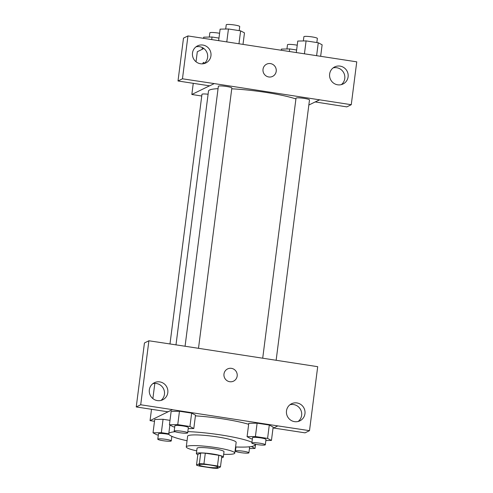 <?xml version="1.0" encoding="UTF-8"?>
<svg xmlns="http://www.w3.org/2000/svg" width="493" height="493" viewBox="0 0 493 493"><rect width="100%" height="100%" fill="white"/><g stroke="black" fill="none" stroke-linecap="round" stroke-linejoin="round"><path stroke-width="0.74" d="M199.24 464.616A9.509 1.22 7.3 0 1 209.525 464.942A9.509 1.22 7.3 0 1 217.906 467.241A9.509 1.22 7.3 0 1 208.317 467.241A9.509 1.22 7.3 0 1 199.036 464.825A9.509 1.22 7.3 0 1 199.24 464.616M199.474 466.082L213.007 468.159A12.91 1.652 7.3 0 0 217.592 468.35L220.451 466.951A12.91 1.652 7.3 0 0 217.462 465.977L203.929 463.901A12.91 1.652 7.3 0 0 199.351 463.71L196.491 465.115A12.91 1.652 7.3 0 0 199.474 466.082M217.462 465.977L218.837 455.285L205.304 453.209L203.929 463.901M199.351 463.71L200.719 453.018L197.859 454.417L196.491 465.115M200.719 453.018A12.91 1.652 7.3 0 1 205.304 453.209M218.837 455.285A12.91 1.652 7.3 0 1 221.819 456.259L220.451 466.951M221.64 457.67A13.588 1.738 -172.7 0 0 223.317 457.066A13.588 1.738 -172.7 0 0 212.625 453.973A13.588 1.738 -172.7 0 0 196.362 453.609A13.588 1.738 -172.7 0 0 197.835 454.62M196.362 453.609L197.046 448.266A13.588 1.738 7.3 0 1 197.336 447.971A13.588 1.738 7.3 0 1 213.309 448.624A13.588 1.738 7.3 0 1 224.001 451.717L223.317 457.066M223.668 454.3A24.459 3.131 -172.7 0 0 234.785 453.098A24.459 3.131 -172.7 0 0 215.54 447.533A24.459 3.131 -172.7 0 0 186.268 446.886A24.459 3.131 -172.7 0 0 196.713 450.849M234.785 453.098L236.153 442.406A24.459 3.131 -172.7 0 0 216.908 436.841A24.459 3.131 -172.7 0 0 187.636 436.188L186.268 446.886M251.941 442.258A43.476 5.565 -172.7 0 0 220.809 434.931A43.476 5.565 -172.7 0 0 187.827 431.609M175.175 431.726A43.476 5.565 -172.7 0 0 168.766 433.772A43.476 5.565 -172.7 0 0 187.05 440.754M235.568 446.972A43.476 5.565 -172.7 0 0 255.023 444.822A43.476 5.565 -172.7 0 0 254.826 444.168M195.419 415.858A43.476 5.565 7.3 0 1 222.867 418.89A43.476 5.565 7.3 0 1 248.669 424.307M273.005 428.263L277.849 425.897L172.34 409.708L150.051 420.621L154.5 421.305M188.209 428.627L193.798 428.522L195.511 415.155L191.648 413.128L179.464 411.254L171.145 411.415L169.432 424.781L173.296 426.809L174.719 427.024M265.863 440.539L271.446 440.434L273.159 427.067L269.295 425.04L257.118 423.173L248.792 423.333L247.079 436.693L250.943 438.721L252.367 438.943M168.766 433.797L161.347 432.657L163.06 419.29L169.999 420.356L163.06 419.29L154.74 419.451L153.027 432.817L156.885 434.838L158.308 435.06M273.523 428.01L305.05 432.848L309.505 430.666L277.849 425.897M172.34 409.708L167.897 411.803L136.247 406.947L144.443 342.962L148.898 340.774L180.561 345.55L317.702 366.681L309.505 430.666M298.154 421.472A9.509 9.262 63.9 0 0 289.958 404.735M286.495 410.866A9.509 9.262 63.9 0 0 299.91 420.825A9.509 9.262 63.9 0 0 304.039 408.21A9.509 9.262 63.9 0 0 286.495 410.866M154.82 383.412L152.873 398.597M151.505 409.289L150.051 420.621M160.995 400.421A9.509 9.262 63.9 0 0 152.805 383.69M149.342 389.821A9.509 9.262 63.9 0 0 162.758 399.78A9.509 9.262 63.9 0 0 166.887 387.165A9.509 9.262 63.9 0 0 149.342 389.821M136.247 406.947L140.702 404.765L148.898 340.774M172.353 409.621L140.702 404.765M233.559 381.132A6.791 6.612 63.9 0 0 231.427 368.345A6.791 6.612 -116.1 0 1 233.559 381.132A6.791 6.612 -116.1 0 1 224.635 377.94A6.791 6.612 -116.1 0 1 231.433 368.345A6.791 6.612 63.9 0 0 227.587 368.93M175.983 344.934L208.502 91.069A47.611 6.095 7.3 0 1 209.519 90.028A47.611 6.095 7.3 0 1 218.06 88.672M231.741 88.808A47.611 6.095 7.3 0 1 295.923 98.957M208.101 94.231A6.791 0.869 -172.7 0 0 201.964 94.317L169.974 344.009M262.714 358.152L296.016 98.199A6.791 0.869 7.3 0 1 296.164 98.052A6.791 0.869 7.3 0 1 303.509 98.286A6.791 0.869 7.3 0 1 309.493 99.925L276.148 360.217M185.066 346.24L218.368 86.281A6.791 0.869 7.3 0 1 218.51 86.133A6.791 0.869 7.3 0 1 225.862 86.374A6.791 0.869 7.3 0 1 231.846 88.013L198.5 348.298M214.122 83.57L351.262 104.701L356.753 61.841L187.95 35.94L182.459 78.8L214.122 83.57M209.531 85.819L191.832 94.483L201.742 96.006M308.84 105.04L319.624 99.759M263.022 69.266A6.791 6.612 -116.1 0 1 275.556 67.368A6.791 6.612 -116.1 0 1 265.764 75.706A6.791 6.612 -116.1 0 1 263.022 69.266M329.644 74.036A9.509 9.262 -116.1 0 1 347.189 71.38A9.509 9.262 -116.1 0 1 333.49 83.058A9.509 9.262 -116.1 0 1 329.644 74.036M192.492 52.991A9.509 9.262 -116.1 0 1 210.036 50.335A9.509 9.262 -116.1 0 1 196.337 62.007A9.509 9.262 -116.1 0 1 192.492 52.991M272.598 76.378A6.791 6.612 63.9 0 0 275.55 67.368A6.791 6.612 63.9 0 0 266.627 64.176M341.298 84.642A9.509 9.262 63.9 0 0 333.108 67.905M204.145 63.591A9.509 9.262 63.9 0 0 195.949 46.86M214.11 83.656L209.654 85.837L178.004 80.981L183.495 38.121L187.95 35.94M178.004 80.981L182.459 78.8M315.169 101.94L346.807 106.882L351.262 104.701M315.156 102.026L319.612 99.845M203.849 48.511L197.311 51.716L196.023 61.767M193.262 83.323L191.832 94.483M202.635 63.843A6.791 1.282 98.7 0 1 203.683 62.426A6.791 1.282 98.7 0 1 204.201 63.554M203.683 62.426A6.791 1.282 -81.3 0 0 202.641 63.843M218.972 38.084L212.027 37.018L203.708 37.172L203.56 38.337M212.027 37.018L211.7 39.582M202.376 47.587L202.148 49.343M209.297 37.067L209.839 32.834A6.791 0.869 7.3 0 1 209.981 32.686A6.791 0.869 7.3 0 1 219.582 33.29M296.62 49.996L289.681 48.93L281.361 49.09L281.207 50.249M289.681 48.93L289.348 51.5M286.944 48.986L287.487 44.752A6.791 0.869 7.3 0 1 287.635 44.598A6.791 0.869 7.3 0 1 297.236 45.208M243.006 44.388L244.479 32.877L240.621 30.849L228.438 28.982L220.118 29.136L218.639 40.648M240.621 30.849L238.963 43.766M228.438 28.982L226.78 41.899M225.702 29.032L226.244 24.798A6.791 0.869 7.3 0 1 226.392 24.65A6.791 0.869 7.3 0 1 233.737 24.884A6.791 0.869 7.3 0 1 239.721 26.523L239.197 30.634M320.653 56.307L322.132 44.795L318.268 42.768L306.085 40.901L297.766 41.055L296.293 52.566M318.268 42.768L316.611 55.684M306.085 40.901L304.434 53.817M303.349 40.95L303.891 36.716A6.791 0.869 7.3 0 1 304.039 36.568A6.791 0.869 7.3 0 1 311.385 36.802A6.791 0.869 7.3 0 1 317.369 38.442L316.845 42.546M161.347 432.657L153.027 432.817M171.804 436.656L172.556 436.644M157.785 439.171A6.791 0.869 7.3 0 1 157.926 439.016A6.791 0.869 7.3 0 1 165.278 439.257A6.791 0.869 7.3 0 1 171.262 440.896A6.791 0.869 7.3 0 1 164.416 440.896A6.791 0.869 7.3 0 1 157.785 439.171L158.469 433.822A6.791 0.869 7.3 0 1 158.617 433.674A6.791 0.869 7.3 0 1 168.963 434.432M163.06 419.29L154.74 419.451M249.452 448.575L255.041 448.47L251.35 446.535M248.608 446.868A6.791 0.869 7.3 0 1 249.594 447.465L248.91 452.808A6.791 0.869 7.3 0 1 242.063 452.808A6.791 0.869 7.3 0 1 235.432 451.083A6.791 0.869 7.3 0 1 235.58 450.935A6.791 0.869 7.3 0 1 242.926 451.169A6.791 0.869 7.3 0 1 248.91 452.808M255.571 444.316L255.041 448.47M193.798 428.522L189.934 426.494L177.751 424.621L169.432 424.781M174.189 431.135L174.873 425.786A6.791 0.869 7.3 0 1 175.021 425.638A6.791 0.869 7.3 0 1 182.373 425.872A6.791 0.869 7.3 0 1 188.351 427.511L187.667 432.86A6.791 0.869 7.3 0 1 180.82 432.86A6.791 0.869 7.3 0 1 174.189 431.135A6.791 0.869 7.3 0 1 174.337 430.987A6.791 0.869 7.3 0 1 181.683 431.221A6.791 0.869 7.3 0 1 187.667 432.86M195.511 415.155L191.648 413.128L189.934 426.494M191.648 413.128L179.464 411.254L177.751 424.621M179.464 411.254L171.145 411.415M271.446 440.434L267.588 438.406L255.405 436.539L247.079 436.693M251.843 443.047L252.527 437.704A6.791 0.869 7.3 0 1 252.669 437.556A6.791 0.869 7.3 0 1 260.021 437.79A6.791 0.869 7.3 0 1 266.004 439.429L265.32 444.778A6.791 0.869 7.3 0 1 258.468 444.772A6.791 0.869 7.3 0 1 251.843 443.047A6.791 0.869 7.3 0 1 251.985 442.899A6.791 0.869 7.3 0 1 259.336 443.139A6.791 0.869 7.3 0 1 265.32 444.778M273.159 427.067L269.295 425.04L267.588 438.406M269.295 425.04L257.118 423.173L255.405 436.539M257.118 423.173L248.792 423.333M169.888 425.021L168.766 433.772M255.097 444.224L255.023 444.822M171.847 436.336L171.262 440.896M235.962 446.985L235.432 451.083"/></g></svg>
